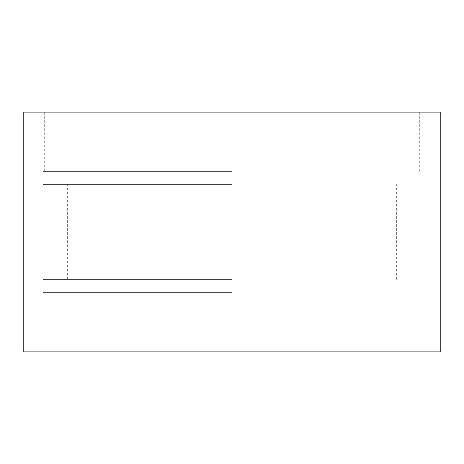 <?xml version="1.0" encoding="UTF-8"?>
<svg xmlns="http://www.w3.org/2000/svg" width="464" height="464" viewBox="0 0 464 464"><rect width="100%" height="100%" fill="white"/><g stroke="black" fill="none" stroke-linecap="round" stroke-linejoin="round"><path stroke-width="0.35" stroke-dasharray="2.32 1.74" d="M232 292.598L42.961 292.598L232 292.598M440.8 351.88L23.2 351.88M232 279.427L42.961 279.427L232 279.427M232 184.573L42.961 184.573L232 184.573M232 171.402L42.961 171.402L232 171.402M440.8 112.12L23.2 112.12M232 351.88L413.134 351.88L232 351.88M232 112.12L419.723 112.12L232 112.12M50.866 351.88L50.866 292.598M42.961 292.598L42.961 279.427M67.332 279.427L67.332 184.573M42.961 184.573L42.961 171.402M44.277 171.402L44.277 112.12M419.723 171.402L419.723 112.12M421.039 184.573L421.039 171.402M396.668 279.427L396.668 184.573M421.039 292.598L421.039 279.427M413.134 351.88L413.134 292.598"/><path stroke-width="0.7" d="M232 351.88L440.8 351.88L440.8 112.12L23.2 112.12L23.2 351.88L232 351.88"/></g></svg>
